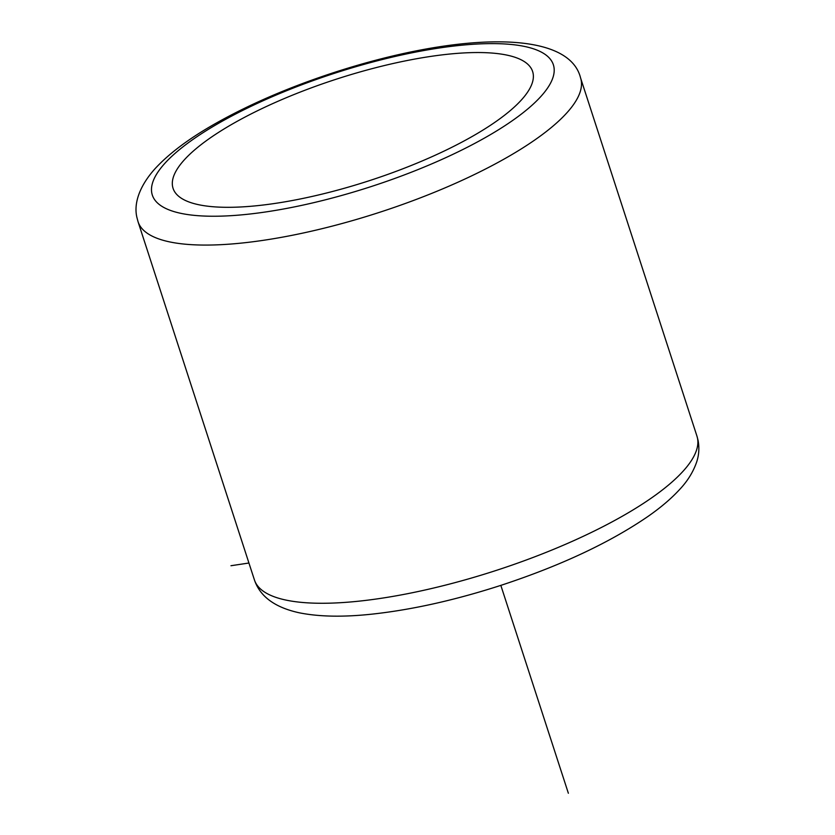 <?xml version="1.0" encoding="UTF-8"?>
<svg xmlns="http://www.w3.org/2000/svg" width="835" height="835" viewBox="0 0 835 835"><rect width="100%" height="100%" fill="white"/><g stroke="black" fill="none" stroke-linecap="round" stroke-linejoin="round"><path stroke-width="1.25" d="M533.064 73.188A189.034 53.367 -18 0 0 532.626 71.518A189.034 53.367 -18 0 0 339.26 78.229A189.034 53.367 -18 0 0 172.626 186.675A189.034 53.367 -18 0 0 173.064 188.345A189.034 53.367 -18 0 0 366.429 181.623A189.034 53.367 -18 0 0 533.064 73.188M248.934 563.02L230.971 565.723M500.833 585.377L568.364 793.25M696.954 436.131L698.081 440.4C699.438 447.769 698.989 454.887 696.745 461.755C693.342 471.785 687.581 481.106 679.439 489.696C671.09 498.756 660.537 507.711 647.803 516.562C609.717 542.635 561.162 565.431 502.138 584.949C456.307 599.843 413.367 609.519 373.297 613.996C344.145 617.232 319.534 616.835 299.473 612.838C275.059 607.577 260.05 596.597 254.424 579.918A232.652 65.683 -18 0 0 492.41 571.651A232.652 65.683 -18 0 0 697.496 438.187A232.652 65.683 -18 0 0 696.954 436.131L580.576 77.937C568.499 28.828 457.236 32.722 335.242 72.123C289.275 87.08 248.757 104.552 213.697 124.551C188.345 139.038 168.774 153.786 154.986 168.774C138.547 187.103 133.746 204.502 136.919 217.455L138.046 221.724A232.652 65.683 -18 0 0 376.032 213.457A232.652 65.683 -18 0 0 581.118 79.993A232.652 65.683 -18 0 0 580.576 77.937M553.856 66.633A210.837 59.525 -18 0 0 340.941 71.236A210.837 59.525 -18 0 0 151.834 193.219A210.837 59.525 -18 0 0 364.749 188.616A210.837 59.525 -18 0 0 553.856 66.633M254.424 579.918L138.046 221.724"/></g></svg>
